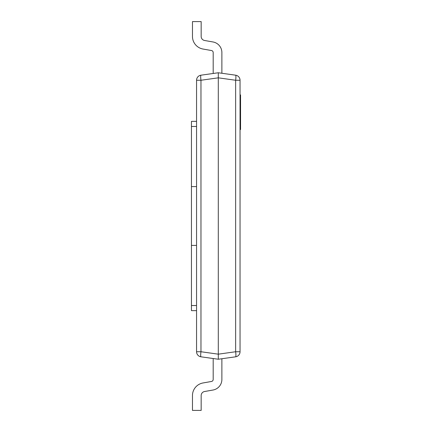 <?xml version="1.0" encoding="UTF-8"?>
<svg xmlns="http://www.w3.org/2000/svg" width="432" height="432" viewBox="0 0 432 432"><rect width="100%" height="100%" fill="white"/><g stroke="black" fill="none" stroke-linecap="round" stroke-linejoin="round"><path stroke-width="0.32" stroke-dasharray="2.16 1.62" d="M240.046 119.896L240.046 137.776L240.046 119.896M239.992 119.896L239.992 137.776L239.992 119.896M240.554 97.454L240.554 126.922L240.554 99.803L240.554 110.241L240.554 99.835L240.554 110.241L240.554 99.835L240.554 110.241L240.554 99.835L240.554 107.266L240.554 99.851L240.046 99.835L240.046 110.241L240.046 96.336L240.046 110.241L240.046 99.835L240.046 110.241L240.046 99.835L240.554 99.835L240.554 101.023L240.046 101.023L240.046 109.042L240.046 101.023L240.554 101.023L240.554 104.522L240.046 104.522L240.554 104.522L240.554 105.716L240.046 105.716L240.554 105.716L240.554 109.042L240.046 109.042L240.554 109.042L240.554 110.241L240.046 110.241L240.554 110.241L240.554 99.835L240.046 99.835L240.554 99.835L240.554 107.438L240.554 99.662L240.554 100.985L240.554 99.835L240.046 99.835L240.554 99.851L240.554 97.454L240.046 97.454M240.046 101.072L240.046 103.567L240.046 101.066L240.554 101.072L240.554 100.732L240.554 103.567L240.554 101.066L240.046 101.072L240.554 101.066L240.554 101.682L240.046 101.671L240.554 101.682L240.554 101.072M240.046 116.343L240.046 126.749L240.046 116.343L240.046 126.749L240.046 116.343L240.046 126.749L240.046 116.343L240.046 126.749L240.046 116.343L240.046 119.189L240.046 116.343L240.554 116.343L240.554 117.531L240.046 117.531L240.046 125.55L240.046 117.531L240.554 117.531L240.554 126.749L240.046 126.749L240.554 126.749L240.554 116.343L240.046 116.343L240.554 116.343L240.554 117.531L240.046 117.531L240.554 117.531L240.554 121.03L240.046 121.03L240.554 121.03L240.554 122.218L240.046 122.218L240.554 122.218L240.554 125.55L240.046 125.55L240.554 125.55L240.554 126.749L240.046 126.749L240.554 126.749L240.554 116.343L240.046 116.343L240.554 116.343L240.554 126.749L240.554 116.343L240.046 116.343L240.554 116.343L240.554 119.189L240.554 116.343L240.046 116.343L240.554 116.343L240.554 126.749L240.046 126.749M221.881 358.738L235.64 356.805A5.114 5.114 0 0 0 240.046 351.74L240.046 80.26L235.64 80.26L235.64 351.74L218.3 354.175L218.3 72.76L200.966 75.195A5.114 5.114 0 0 0 196.56 80.26L196.56 351.74A5.114 5.114 0 0 0 200.966 356.805L218.3 359.24L213.187 358.522L213.187 379.453A2.047 2.047 0 0 1 211.496 381.467L203.035 382.957A12.787 12.787 0 0 0 192.467 395.55L192.467 410.4L201.166 410.4L201.166 395.55L201.166 410.4L201.166 395.55L201.166 410.4L192.467 410.4L201.166 410.4L201.166 395.55L201.166 410.4L192.467 410.4L201.166 410.4L201.166 395.55L201.166 410.4L192.467 410.4L201.166 410.4L201.166 395.55L201.166 410.4L192.467 410.4L201.166 410.4L201.166 395.55L201.166 410.4L192.467 410.4L201.166 410.4L201.166 395.55L201.166 410.4L192.467 410.4L201.166 410.4L201.166 395.55L201.166 410.4L192.467 410.4L201.166 410.4L201.166 395.55L201.166 410.4L192.467 410.4L201.166 410.4L201.166 395.55L201.166 410.4L192.467 410.4L201.166 410.4L201.166 395.55L201.166 410.4L192.467 410.4L201.166 410.4L201.166 395.55L201.166 410.4L192.467 410.4L201.166 410.4L201.166 395.55L201.166 410.4L192.467 410.4L201.166 410.4L201.166 395.55L201.166 410.4L192.467 410.4L201.166 410.4L201.166 395.55A4.093 4.093 0 0 1 204.547 391.522A4.093 4.093 0 0 0 201.166 395.55A4.093 4.093 0 0 1 204.547 391.522A4.093 4.093 0 0 0 201.166 395.55A4.093 4.093 0 0 1 204.547 391.522A4.093 4.093 0 0 0 201.166 395.55A4.093 4.093 0 0 1 204.547 391.522A4.093 4.093 0 0 0 201.166 395.55A4.093 4.093 0 0 1 204.547 391.522A4.093 4.093 0 0 0 201.166 395.55A4.093 4.093 0 0 1 204.547 391.522A4.093 4.093 0 0 0 201.166 395.55A4.093 4.093 0 0 1 204.547 391.522A4.093 4.093 0 0 0 201.166 395.55A4.093 4.093 0 0 1 204.547 391.522L213.003 390.031A10.741 10.741 0 0 0 221.881 379.453A10.741 10.741 0 0 1 213.003 390.031A10.741 10.741 0 0 0 221.881 379.453A10.741 10.741 0 0 1 213.003 390.031A10.741 10.741 0 0 0 221.881 379.453A10.741 10.741 0 0 1 213.003 390.031A10.741 10.741 0 0 0 221.881 379.453A10.741 10.741 0 0 1 213.003 390.031A10.741 10.741 0 0 0 221.881 379.453A10.741 10.741 0 0 1 213.003 390.031A10.741 10.741 0 0 0 221.881 379.453A10.741 10.741 0 0 1 213.003 390.031A10.741 10.741 0 0 0 221.881 379.453A10.741 10.741 0 0 1 213.003 390.031A10.741 10.741 0 0 0 221.881 379.453A10.741 10.741 0 0 1 213.003 390.031A10.741 10.741 0 0 0 221.881 379.453A10.741 10.741 0 0 1 213.003 390.031A10.741 10.741 0 0 0 221.881 379.453A10.741 10.741 0 0 1 213.003 390.031A10.741 10.741 0 0 0 221.881 379.453A10.741 10.741 0 0 1 213.003 390.031A10.741 10.741 0 0 0 221.881 379.453A10.741 10.741 0 0 1 213.003 390.031A10.741 10.741 0 0 0 221.881 379.453A10.741 10.741 0 0 1 213.003 390.031A10.741 10.741 0 0 0 221.881 379.453A10.741 10.741 0 0 1 213.003 390.031A10.741 10.741 0 0 0 221.881 379.453L221.881 358.738L221.881 379.453L221.881 358.738L221.881 379.453L221.881 358.738L221.881 379.453L221.881 358.738L221.881 379.453L221.881 358.738L221.881 379.453L221.881 358.738L221.881 379.453L221.881 358.738L221.881 379.453L221.881 358.738L218.3 359.24L213.187 358.522L213.187 379.453A2.047 2.047 0 0 1 211.496 381.467L203.035 382.957A12.787 12.787 0 0 0 192.467 395.55L192.467 410.4L201.166 410.4L192.467 410.4L192.467 395.55A12.787 12.787 0 0 1 203.035 382.957A12.787 12.787 0 0 0 192.467 395.55A12.787 12.787 0 0 1 203.035 382.957A12.787 12.787 0 0 0 192.467 395.55A12.787 12.787 0 0 1 203.035 382.957A12.787 12.787 0 0 0 192.467 395.55A12.787 12.787 0 0 1 203.035 382.957A12.787 12.787 0 0 0 192.467 395.55A12.787 12.787 0 0 1 203.035 382.957A12.787 12.787 0 0 0 192.467 395.55A12.787 12.787 0 0 1 203.035 382.957A12.787 12.787 0 0 0 192.467 395.55A12.787 12.787 0 0 1 203.035 382.957A12.787 12.787 0 0 0 192.467 395.55A12.787 12.787 0 0 1 203.035 382.957A12.787 12.787 0 0 0 192.467 395.55A12.787 12.787 0 0 1 203.035 382.957A12.787 12.787 0 0 0 192.467 395.55A12.787 12.787 0 0 1 203.035 382.957A12.787 12.787 0 0 0 192.467 395.55A12.787 12.787 0 0 1 203.035 382.957A12.787 12.787 0 0 0 192.467 395.55A12.787 12.787 0 0 1 203.035 382.957A12.787 12.787 0 0 0 192.467 395.55A12.787 12.787 0 0 1 203.035 382.957A12.787 12.787 0 0 0 192.467 395.55A12.787 12.787 0 0 1 203.035 382.957L211.496 381.467A2.047 2.047 0 0 0 213.187 379.453A2.047 2.047 0 0 1 211.496 381.467A2.047 2.047 0 0 0 213.187 379.453A2.047 2.047 0 0 1 211.496 381.467A2.047 2.047 0 0 0 213.187 379.453A2.047 2.047 0 0 1 211.496 381.467A2.047 2.047 0 0 0 213.187 379.453A2.047 2.047 0 0 1 211.496 381.467A2.047 2.047 0 0 0 213.187 379.453A2.047 2.047 0 0 1 211.496 381.467A2.047 2.047 0 0 0 213.187 379.453A2.047 2.047 0 0 1 211.496 381.467A2.047 2.047 0 0 0 213.187 379.453L213.187 358.522L213.187 379.453L213.187 358.522L213.187 379.453L213.187 358.522L213.187 379.453L213.187 358.522L213.187 379.453L213.187 358.522L213.187 379.453L213.187 358.522L213.187 379.453L213.187 358.522L213.187 379.453L213.187 358.522L213.187 379.453L213.187 358.522L213.187 379.453L213.187 358.522L213.187 379.453L213.187 358.522L213.187 379.453L213.187 358.522L213.187 379.453L213.187 358.522L213.187 379.453L213.187 358.522L218.3 359.24L213.187 358.522M240.046 116.775L240.046 126.922L240.046 116.165L240.046 116.775L240.554 116.775M240.046 119.848L240.046 94.921L240.046 125.102L240.046 99.803L240.046 119.848L240.554 119.848L240.554 126.922M196.56 310.64L196.56 245.414L196.56 310.64L191.446 310.64L191.446 245.414L196.56 245.414L196.56 186.586L196.56 245.414L191.446 245.414L196.56 245.414M196.56 126.473L196.56 186.586L196.56 121.36L196.56 126.473L191.446 126.473L191.446 186.586L196.56 186.586M218.3 359.24L218.3 354.175L200.966 351.74L200.966 80.26L218.3 77.825L235.64 80.26A5.114 0.707 -82 0 0 235.64 75.195A5.114 5.114 0 0 1 240.046 80.26A5.114 5.114 0 0 0 235.64 75.195L218.3 72.76L213.187 73.478L213.187 52.547A2.047 2.047 0 0 0 211.496 50.533L203.035 49.043A12.787 12.787 0 0 1 192.467 36.45L192.467 21.6L201.166 21.6L201.166 36.45L201.166 21.6L201.166 36.45L201.166 21.6L192.467 21.6L201.166 21.6L201.166 36.45L201.166 21.6L192.467 21.6L201.166 21.6L201.166 36.45L201.166 21.6L192.467 21.6L201.166 21.6L201.166 36.45L201.166 21.6L192.467 21.6L201.166 21.6L201.166 36.45L201.166 21.6L192.467 21.6L201.166 21.6L201.166 36.45L201.166 21.6L192.467 21.6L201.166 21.6L201.166 36.45L201.166 21.6L192.467 21.6L201.166 21.6L201.166 36.45L201.166 21.6L192.467 21.6L201.166 21.6L201.166 36.45L201.166 21.6L192.467 21.6L201.166 21.6L201.166 36.45L201.166 21.6L192.467 21.6L201.166 21.6L201.166 36.45L201.166 21.6L192.467 21.6L201.166 21.6L201.166 36.45L201.166 21.6L192.467 21.6L201.166 21.6L201.166 36.45L201.166 21.6L192.467 21.6L201.166 21.6L201.166 36.45A4.093 4.093 0 0 0 204.547 40.478A4.093 4.093 0 0 1 201.166 36.45A4.093 4.093 0 0 0 204.547 40.478A4.093 4.093 0 0 1 201.166 36.45A4.093 4.093 0 0 0 204.547 40.478A4.093 4.093 0 0 1 201.166 36.45A4.093 4.093 0 0 0 204.547 40.478A4.093 4.093 0 0 1 201.166 36.45A4.093 4.093 0 0 0 204.547 40.478A4.093 4.093 0 0 1 201.166 36.45A4.093 4.093 0 0 0 204.547 40.478A4.093 4.093 0 0 1 201.166 36.45A4.093 4.093 0 0 0 204.547 40.478A4.093 4.093 0 0 1 201.166 36.45A4.093 4.093 0 0 0 204.547 40.478L213.003 41.969A10.741 10.741 0 0 1 221.881 52.547A10.741 10.741 0 0 0 213.003 41.969A10.741 10.741 0 0 1 221.881 52.547A10.741 10.741 0 0 0 213.003 41.969A10.741 10.741 0 0 1 221.881 52.547A10.741 10.741 0 0 0 213.003 41.969A10.741 10.741 0 0 1 221.881 52.547A10.741 10.741 0 0 0 213.003 41.969A10.741 10.741 0 0 1 221.881 52.547A10.741 10.741 0 0 0 213.003 41.969A10.741 10.741 0 0 1 221.881 52.547A10.741 10.741 0 0 0 213.003 41.969A10.741 10.741 0 0 1 221.881 52.547A10.741 10.741 0 0 0 213.003 41.969A10.741 10.741 0 0 1 221.881 52.547A10.741 10.741 0 0 0 213.003 41.969A10.741 10.741 0 0 1 221.881 52.547A10.741 10.741 0 0 0 213.003 41.969A10.741 10.741 0 0 1 221.881 52.547A10.741 10.741 0 0 0 213.003 41.969A10.741 10.741 0 0 1 221.881 52.547A10.741 10.741 0 0 0 213.003 41.969A10.741 10.741 0 0 1 221.881 52.547A10.741 10.741 0 0 0 213.003 41.969A10.741 10.741 0 0 1 221.881 52.547A10.741 10.741 0 0 0 213.003 41.969A10.741 10.741 0 0 1 221.881 52.547A10.741 10.741 0 0 0 213.003 41.969A10.741 10.741 0 0 1 221.881 52.547L221.881 73.262L221.881 52.547L221.881 73.262L221.881 52.547L221.881 73.262L221.881 52.547L221.881 73.262L221.881 52.547L221.881 73.262L221.881 52.547L221.881 73.262L221.881 52.547L221.881 73.262L221.881 52.547L221.881 73.262L218.3 72.76L213.187 73.478L213.187 52.547A2.047 2.047 0 0 0 211.496 50.533L203.035 49.043A12.787 12.787 0 0 1 192.467 36.45L192.467 21.6L201.166 21.6L192.467 21.6L192.467 36.45A12.787 12.787 0 0 0 203.035 49.043A12.787 12.787 0 0 1 192.467 36.45A12.787 12.787 0 0 0 203.035 49.043A12.787 12.787 0 0 1 192.467 36.45A12.787 12.787 0 0 0 203.035 49.043A12.787 12.787 0 0 1 192.467 36.45A12.787 12.787 0 0 0 203.035 49.043A12.787 12.787 0 0 1 192.467 36.45A12.787 12.787 0 0 0 203.035 49.043A12.787 12.787 0 0 1 192.467 36.45A12.787 12.787 0 0 0 203.035 49.043A12.787 12.787 0 0 1 192.467 36.45A12.787 12.787 0 0 0 203.035 49.043A12.787 12.787 0 0 1 192.467 36.45A12.787 12.787 0 0 0 203.035 49.043A12.787 12.787 0 0 1 192.467 36.45A12.787 12.787 0 0 0 203.035 49.043A12.787 12.787 0 0 1 192.467 36.45A12.787 12.787 0 0 0 203.035 49.043A12.787 12.787 0 0 1 192.467 36.45A12.787 12.787 0 0 0 203.035 49.043A12.787 12.787 0 0 1 192.467 36.45A12.787 12.787 0 0 0 203.035 49.043A12.787 12.787 0 0 1 192.467 36.45A12.787 12.787 0 0 0 203.035 49.043A12.787 12.787 0 0 1 192.467 36.45A12.787 12.787 0 0 0 203.035 49.043L211.496 50.533A2.047 2.047 0 0 1 213.187 52.547A2.047 2.047 0 0 0 211.496 50.533A2.047 2.047 0 0 1 213.187 52.547A2.047 2.047 0 0 0 211.496 50.533A2.047 2.047 0 0 1 213.187 52.547A2.047 2.047 0 0 0 211.496 50.533A2.047 2.047 0 0 1 213.187 52.547A2.047 2.047 0 0 0 211.496 50.533A2.047 2.047 0 0 1 213.187 52.547A2.047 2.047 0 0 0 211.496 50.533A2.047 2.047 0 0 1 213.187 52.547A2.047 2.047 0 0 0 211.496 50.533A2.047 2.047 0 0 1 213.187 52.547L213.187 73.478L213.187 52.547L213.187 73.478L213.187 52.547L213.187 73.478L213.187 52.547L213.187 73.478L213.187 52.547L213.187 73.478L213.187 52.547L213.187 73.478L213.187 52.547L213.187 73.478L213.187 52.547L213.187 73.478L213.187 52.547L213.187 73.478L213.187 52.547L213.187 73.478L213.187 52.547L213.187 73.478L213.187 52.547L213.187 73.478L213.187 52.547L213.187 73.478L213.187 52.547L213.187 73.478L218.3 72.76L213.187 73.478M218.3 72.76L221.881 73.262M196.56 121.36L191.446 121.36L191.446 126.473M191.446 186.586L191.446 245.414M200.966 351.74A5.114 0.707 -82 0 0 200.966 356.805A5.114 5.114 0 0 1 196.56 351.74L200.966 351.74M235.64 356.805A5.114 0.707 82 0 0 235.64 351.74L240.046 351.74A5.114 5.114 0 0 1 235.64 356.805M200.966 80.26A5.114 0.707 82 0 1 200.966 75.195A5.114 5.114 0 0 0 196.56 80.26L200.966 80.26M240.554 118.06L240.046 118.06M240.554 117.364L240.046 117.364M240.554 125.712L240.046 125.712M240.554 125.091L240.046 125.091L240.554 125.102M240.554 126.495L240.046 126.495M240.554 125.55L240.554 117.531L240.554 125.55L240.046 125.55L240.554 125.55M240.554 117.531L240.046 117.531L240.554 117.531M240.554 124.686L240.554 120.366L240.554 125.415L240.554 124.686L240.046 124.686L240.046 125.415L240.046 120.366L240.046 124.686L240.554 124.686M240.554 119.189L240.046 119.189L240.554 119.189M240.554 120.366L240.046 120.366L240.554 120.366M240.554 125.415L240.046 125.415L240.554 125.415M240.554 103.102L240.554 107.438L240.046 107.438L240.554 107.438L240.554 103.102L240.046 103.102M240.554 106.747L240.046 106.747M240.554 105.478L240.046 105.478M240.554 106.38L240.046 106.38L240.554 106.38M240.554 104.56L240.046 104.56M240.554 99.662L240.046 99.662L240.554 99.662M240.554 100.985L240.046 100.985L240.554 100.985M240.554 100.732L240.046 100.732L240.554 100.726M240.554 101.336L240.046 101.336M240.554 103.567L240.046 103.567M240.554 101.444L240.046 101.444M240.554 100.1L240.046 100.1M240.554 104.047L240.046 104.047M240.554 106.105L240.046 106.105M240.554 105.84L240.046 105.84M240.554 107.109L240.046 107.109M240.554 107.266L240.046 107.271M240.554 97.605L240.046 97.605M240.554 96.444L240.046 96.444M240.554 101.023L240.046 101.023L240.554 101.023L240.554 109.042L240.046 109.042L240.554 109.042L240.554 101.023L240.046 101.023L240.554 101.023M240.554 104.522L240.046 104.522L240.554 104.522M240.554 105.716L240.046 105.716L240.554 105.716M240.554 110.241L240.046 110.241M240.554 99.835L240.046 99.835L240.554 99.835L240.046 99.835L240.554 99.835L240.554 102.681L240.554 99.835L240.046 99.835L240.554 99.835M240.554 109.042L240.046 109.042L240.554 109.042M240.554 108.184L240.554 103.858L240.554 108.913L240.554 108.184L240.046 108.184L240.046 108.913L240.046 103.858L240.046 108.184L240.554 108.184M240.554 102.681L240.046 102.681L240.554 102.681M240.554 103.858L240.046 103.858L240.554 103.858M240.554 108.913L240.046 108.913L240.554 108.913M240.554 116.165L240.554 119.848M240.554 129.541L240.554 94.921M240.554 99.355L240.554 105.127L240.554 99.355L240.046 99.355L240.046 105.127L240.046 99.355M240.554 110.155L240.046 110.155M240.554 125.69L240.046 125.69M240.554 123.401L240.046 123.401M240.554 123.547L240.046 123.547M240.554 99.949L240.046 99.949M240.554 103.054L240.046 103.054M240.554 108.529L240.046 108.529M240.554 112.45L240.046 112.45M240.554 109.787L240.046 109.787M240.554 104.906L240.046 104.906M240.554 119.108L240.046 119.108M240.554 118.001L240.046 118.001M240.554 115.852L240.046 115.852L240.554 115.852M240.554 104.312L240.046 104.312L240.554 104.312M240.554 104.387L240.046 104.387M240.554 99.803L240.046 99.803L240.554 99.803M240.554 105.127L240.046 105.127L240.554 105.133M196.56 305.527L191.446 305.527M240.554 118.46L240.046 118.46M240.554 121.43L240.046 121.43M240.554 124.556L240.046 124.556M240.554 125.388L240.046 125.388M240.554 121.349L240.046 121.349M240.554 117.585L240.046 117.585M240.554 117.801L240.046 117.801M240.554 121.678L240.046 121.678M240.554 125.366L240.046 125.366M240.554 118.616L240.046 118.616M240.554 121.64L240.046 121.64M240.554 124.573L240.046 124.573M240.554 104.252L240.046 104.252M240.554 101.828L240.046 101.828M240.554 100.246L240.046 100.246L240.554 100.251M240.554 104.62L240.046 104.62M240.554 103.334L240.046 103.334M240.554 102.875L240.046 102.875M240.554 101.93L240.046 101.93M240.554 102.854L240.046 102.854M240.554 101.86L240.046 101.86M240.554 103.086L240.046 103.086M240.554 104.69L240.046 104.69M240.554 105.381L240.046 105.381M240.554 106.85L240.046 106.85M240.554 105.262L240.046 105.262M240.554 104.085L240.046 104.085M240.554 102.438L240.046 102.438M240.554 101.731L240.046 101.731M240.554 98.501L240.046 98.501M240.554 101.293L240.046 101.293M240.554 105.17L240.046 105.17M240.554 108.864L240.046 108.864M240.554 102.109L240.046 102.109M240.554 108.065L240.046 108.065M240.554 126.652L240.046 126.652M240.554 119.993L240.046 119.993M240.554 111.564L240.046 111.564M240.554 103.502L240.046 103.502M240.554 102.314L240.046 102.314M240.554 111.71L240.046 111.71M240.554 110.084L240.046 110.084M240.554 102.092L240.046 102.092M240.554 103.129L240.046 103.129"/><path stroke-width="0.65" d="M218.3 72.76L218.3 77.825L200.966 80.26A5.114 0.707 -98 0 1 200.966 75.195L218.3 72.76L235.64 75.195A5.114 5.114 0 0 1 240.046 80.26L240.046 351.74A5.114 5.114 0 0 1 235.64 356.805L218.3 359.24L200.966 356.805A5.114 0.707 -82 0 1 200.966 351.74L218.3 354.175L218.3 359.24M200.966 356.805A5.114 5.114 0 0 1 196.56 351.74L196.56 80.26A5.114 5.114 0 0 1 200.966 75.195M235.64 75.195A5.114 0.707 98 0 1 235.64 80.26L218.3 77.825L218.3 354.175L235.64 351.74A5.114 0.707 82 0 1 235.64 356.805M221.881 73.262L221.881 52.547A10.741 10.741 0 0 0 213.003 41.969L204.547 40.478A4.093 4.093 0 0 1 201.166 36.45L201.166 21.6L192.467 21.6L192.467 36.45A12.787 12.787 0 0 0 203.035 49.043L211.496 50.533A2.047 2.047 0 0 1 213.187 52.547A2.047 2.047 0 0 0 211.496 50.533A2.047 2.047 0 0 1 213.187 52.547A2.047 2.047 0 0 0 211.496 50.533A2.047 2.047 0 0 1 213.187 52.547A2.047 2.047 0 0 0 211.496 50.533A2.047 2.047 0 0 1 213.187 52.547A2.047 2.047 0 0 0 211.496 50.533A2.047 2.047 0 0 1 213.187 52.547A2.047 2.047 0 0 0 211.496 50.533A2.047 2.047 0 0 1 213.187 52.547A2.047 2.047 0 0 0 211.496 50.533A2.047 2.047 0 0 1 213.187 52.547A2.047 2.047 0 0 0 211.496 50.533A2.047 2.047 0 0 1 213.187 52.547L213.187 73.478M204.547 40.478A4.093 4.093 0 0 1 201.166 36.45A4.093 4.093 0 0 0 204.547 40.478A4.093 4.093 0 0 1 201.166 36.45A4.093 4.093 0 0 0 204.547 40.478A4.093 4.093 0 0 1 201.166 36.45A4.093 4.093 0 0 0 204.547 40.478A4.093 4.093 0 0 1 201.166 36.45A4.093 4.093 0 0 0 204.547 40.478A4.093 4.093 0 0 1 201.166 36.45A4.093 4.093 0 0 0 204.547 40.478A4.093 4.093 0 0 1 201.166 36.45A4.093 4.093 0 0 0 204.547 40.478A4.093 4.093 0 0 1 201.166 36.45A4.093 4.093 0 0 0 204.547 40.478M221.881 358.738L221.881 379.453A10.741 10.741 0 0 1 213.003 390.031L204.547 391.522A4.093 4.093 0 0 0 201.166 395.55L201.166 410.4L192.467 410.4L192.467 395.55A12.787 12.787 0 0 1 203.035 382.957L211.496 381.467A2.047 2.047 0 0 0 213.187 379.453A2.047 2.047 0 0 1 211.496 381.467A2.047 2.047 0 0 0 213.187 379.453A2.047 2.047 0 0 1 211.496 381.467A2.047 2.047 0 0 0 213.187 379.453A2.047 2.047 0 0 1 211.496 381.467A2.047 2.047 0 0 0 213.187 379.453A2.047 2.047 0 0 1 211.496 381.467A2.047 2.047 0 0 0 213.187 379.453A2.047 2.047 0 0 1 211.496 381.467A2.047 2.047 0 0 0 213.187 379.453A2.047 2.047 0 0 1 211.496 381.467A2.047 2.047 0 0 0 213.187 379.453A2.047 2.047 0 0 1 211.496 381.467A2.047 2.047 0 0 0 213.187 379.453L213.187 358.522M204.547 391.522A4.093 4.093 0 0 0 201.166 395.55A4.093 4.093 0 0 1 204.547 391.522A4.093 4.093 0 0 0 201.166 395.55A4.093 4.093 0 0 1 204.547 391.522A4.093 4.093 0 0 0 201.166 395.55A4.093 4.093 0 0 1 204.547 391.522A4.093 4.093 0 0 0 201.166 395.55A4.093 4.093 0 0 1 204.547 391.522A4.093 4.093 0 0 0 201.166 395.55A4.093 4.093 0 0 1 204.547 391.522A4.093 4.093 0 0 0 201.166 395.55A4.093 4.093 0 0 1 204.547 391.522A4.093 4.093 0 0 0 201.166 395.55A4.093 4.093 0 0 1 204.547 391.522M196.56 310.64L191.446 310.64L191.446 245.414L196.56 245.414M191.446 245.414L191.446 186.586L196.56 186.586M191.446 186.586L191.446 121.36L196.56 121.36M240.046 94.921L240.554 94.921L240.554 116.165L240.046 116.165M240.554 116.165L240.554 116.775M240.554 126.495L240.554 126.922L240.046 126.922M240.046 116.343L240.554 116.343L240.554 126.749L240.046 126.749M240.554 96.336L240.046 96.336M240.554 110.241L240.046 110.241M240.554 99.835L240.046 99.835M240.554 126.922L240.554 129.541L240.046 129.541M196.56 80.26L200.966 80.26L200.966 351.74L196.56 351.74M240.046 351.74L235.64 351.74L235.64 80.26L240.046 80.26M191.446 305.527L196.56 305.527M196.56 126.473L191.446 126.473M240.554 98.712L240.046 98.712"/></g></svg>
